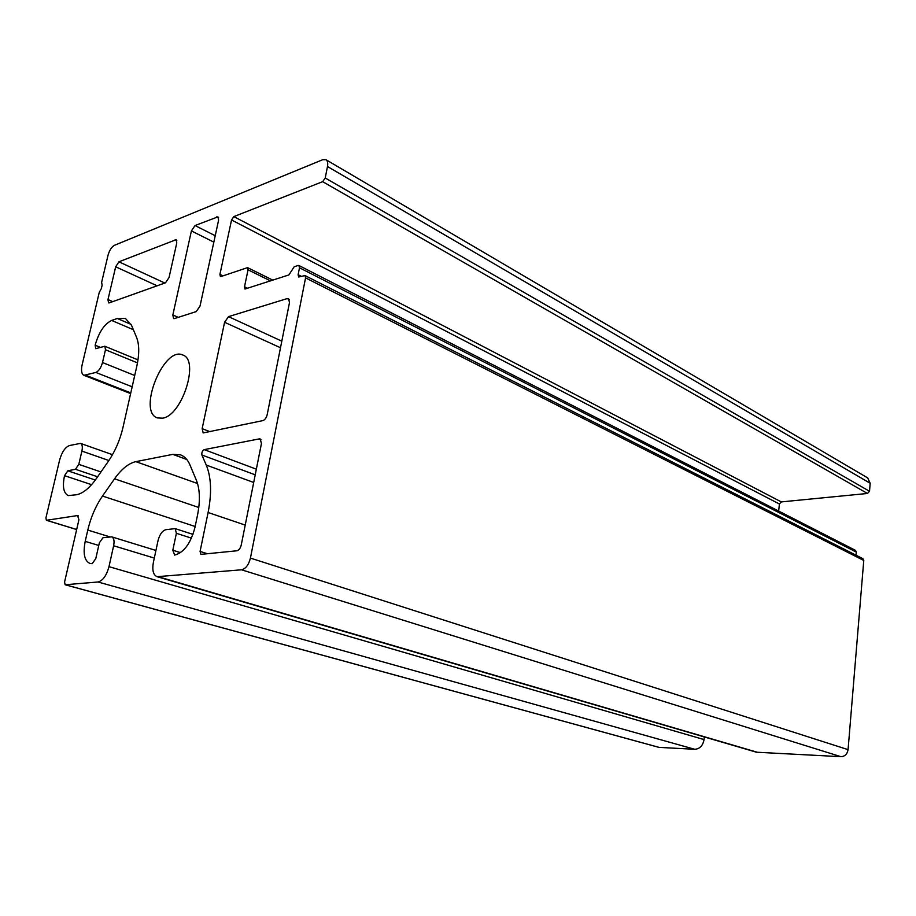 <?xml version="1.0" encoding="UTF-8"?>
<svg xmlns="http://www.w3.org/2000/svg" width="916" height="916" viewBox="0 0 916 916"><rect width="100%" height="100%" fill="white"/><g stroke="black" fill="none" stroke-linecap="round" stroke-linejoin="round"><path stroke-width="1.37" d="M107.985 299.555L108.535 302.864L109.325 302.853L165.498 282.804L169.048 277.525L176.777 242.958L176.17 239.671L118.931 261.804L115.668 266.785L107.985 299.555L112.737 301.639M108.054 255.163C109.473 250.205 111.615 246.919 114.477 245.305L322.741 159.693L325.947 159.693C327.573 160.792 328.088 163.059 327.481 166.506L325.226 178.002L322.661 181.666L233.832 216.611L231.542 219.977L219.92 274.353L220.378 276.506L221.042 276.517L247.549 267.632L248.041 269.819L244.503 286.8L245.007 289.032L288.884 274.937L294.162 266.785L298.101 265.468L298.925 265.503L299.486 267.781L298.112 274.697L298.673 276.998L304.994 275.556L305.566 277.88L250.434 558.096C248.694 564.886 245.728 568.779 241.538 569.798L157.048 576.691C153.224 574.939 151.999 570.13 153.396 562.264L158.067 540.486C159.716 534.326 162.338 530.73 165.922 529.677L175.208 528.624L176.387 533.307L172.803 550.241L174.647 555.096C183.933 552.588 190.7 543.383 194.948 527.479L197.547 514.975C200.341 500.8 199.94 489.201 196.345 480.179L189.967 464.95C187.746 459.74 184.608 456.386 180.566 454.863L172.815 454.37L135.82 461.641C128.606 463.29 121.519 469.015 114.546 478.816L102.5 496.048C95.699 505.964 90.799 517.311 87.787 530.078L85.211 541.379C82.864 553.516 84.432 560.867 89.94 563.455L92.218 563.638L95.802 558.588L99.363 542.822L102.958 537.738L111.672 536.845C113.893 537.887 114.546 540.864 113.63 545.764L108.981 566.66C106.519 575.603 102.855 580.71 97.989 581.992L65.116 584.751L64.567 582.072L78.913 519.784L77.574 515.559L46.384 520.288L45.937 517.861L59.609 460.05C61.864 452.103 65.139 447.271 69.433 445.554L80.482 443.378C82.28 444.294 82.749 446.871 81.902 451.096L78.81 464.366L75.444 469.278L67.841 470.813L64.521 475.667C62.288 486.591 63.547 493.232 68.276 495.59L76.497 494.755C83.024 493.438 89.688 487.988 96.501 478.381L108.351 461.298C115.153 451.29 120.03 440.012 122.973 427.463L136.816 366.194C139.438 354.023 139.346 344.382 136.53 337.271L131.515 325.295L125.458 318.493L117.34 318.493L111.649 320.428C104.287 324.081 98.791 332.336 95.161 345.195L95.745 348.664L104.859 346.248L105.477 349.752L102.5 362.53C101.012 367.797 98.791 371.095 95.848 372.446L83.928 375.308C81.535 374.003 80.94 370.476 82.142 364.763L99.237 292.456L101.321 288.632L102.134 285.185L101.63 282.334L108.054 255.163M325.947 159.693L867.692 477.912L870.177 483.259L869.513 491.274L867.452 493.472L781.291 501.911L779.39 503.995L778.692 511.059M298.925 265.503L855.418 550.333L856.288 552.085L856.025 555.211M304.994 275.556L862.872 558.691L863.765 560.466L848.067 749.643C847.3 754.097 844.918 756.444 840.945 756.685L756.467 752.219L157.048 576.691M704.335 736.945L704.049 739.578C702.881 745.693 699.778 748.933 694.74 749.288L659.062 747.376M162.727 418.177C182.261 415.314 199.734 360.011 182.811 355.019C163.884 345.515 137.171 411.593 157.38 417.925L162.727 418.177M259.205 438.901L260.213 438.982L261.449 443.516L241.263 544.963C240.404 548.306 238.939 550.241 236.878 550.779L200.879 554.375L200.077 551.421L208.104 512.502C211.894 493.06 211.275 477.247 206.249 465.065L201.909 455.012C201.554 452.55 202.333 450.752 204.245 449.63L259.205 438.901L261.003 439.611M287.212 298.582L288.517 298.639L289.49 302.566L267.174 414.719C266.35 417.914 264.907 419.883 262.858 420.616L203.192 432.925L202.15 428.654L224.58 322.283L228.519 316.638L287.212 298.582L289.387 299.647M200.009 306.104L196.242 311.577L174.498 318.562L173.559 318.55L172.838 314.944L191.41 230.924L195.028 225.542L217.939 216.852L218.592 220.172L200.009 306.104M176.811 240.507L175.151 239.694M870.177 483.259L327.481 166.506M869.513 491.274L325.226 178.002M164.846 283.033L118.931 261.804M157.105 285.803L115.668 266.785M178.254 317.36L172.838 314.944M213.84 242.133L191.41 230.924M215.226 235.721L195.028 225.542M218.626 217.825L216.771 216.863M256.343 469.187L204.245 449.63M207.531 553.768L200.077 551.421M245.213 525.097L208.104 512.502M253.698 482.469L206.249 465.065M255.221 474.832L201.909 455.012M281.807 341.153L228.519 316.638M210.062 431.722L202.15 428.654M280.502 347.748L224.58 322.283M130.782 392.895L85.955 375.342M132.156 386.804L95.848 372.446M134.709 375.491L102.5 362.53M137.492 362.885L105.477 349.752M100.497 347.393L95.161 345.195M133.37 329.714L111.649 320.428M131.125 324.424L117.34 318.493M91.577 484.667L64.521 475.667M95.321 480.041L67.841 470.813M97.611 476.778L75.444 469.278M100.966 471.946L78.81 464.366M108.878 460.519L81.902 451.096M76.669 529.494L46.647 520.311M78.501 515.845L77.574 515.559M659.566 747.513L65.357 584.774M694.74 749.288L97.989 581.992M704.049 739.578L108.981 566.66M154.289 558.084L113.63 545.764M98.768 545.455L85.211 541.379M109.84 536.856L87.787 530.078M195.142 526.494L102.5 496.048M198.795 507.498L114.546 478.816M197.513 483.499L135.82 461.641M186.795 459.489L172.815 454.37M180.544 552.646L172.803 550.241M191.467 538.15L176.387 533.307M758.162 752.505L158.651 576.84M840.945 756.685L241.538 569.798M848.067 749.643L250.434 558.096M863.765 560.466L305.566 277.88M301.467 276.392L298.112 274.697M856.288 552.085L299.486 267.781M247.778 288.368L244.503 286.8M270.552 280.926L248.041 269.819M222.989 275.842L219.92 274.353M779.39 503.995L231.542 219.977M781.291 501.911L233.832 216.611M867.452 493.472L322.661 181.666M83.928 375.308L130.622 393.582M104.859 346.248L137.995 359.896M80.482 443.378L112.485 454.68M46.384 520.288L76.658 529.551M65.116 584.751L659.302 747.467M111.672 536.845L155.926 550.459M175.208 528.624L192.99 534.383M247.549 267.632L272.888 280.17"/></g></svg>
